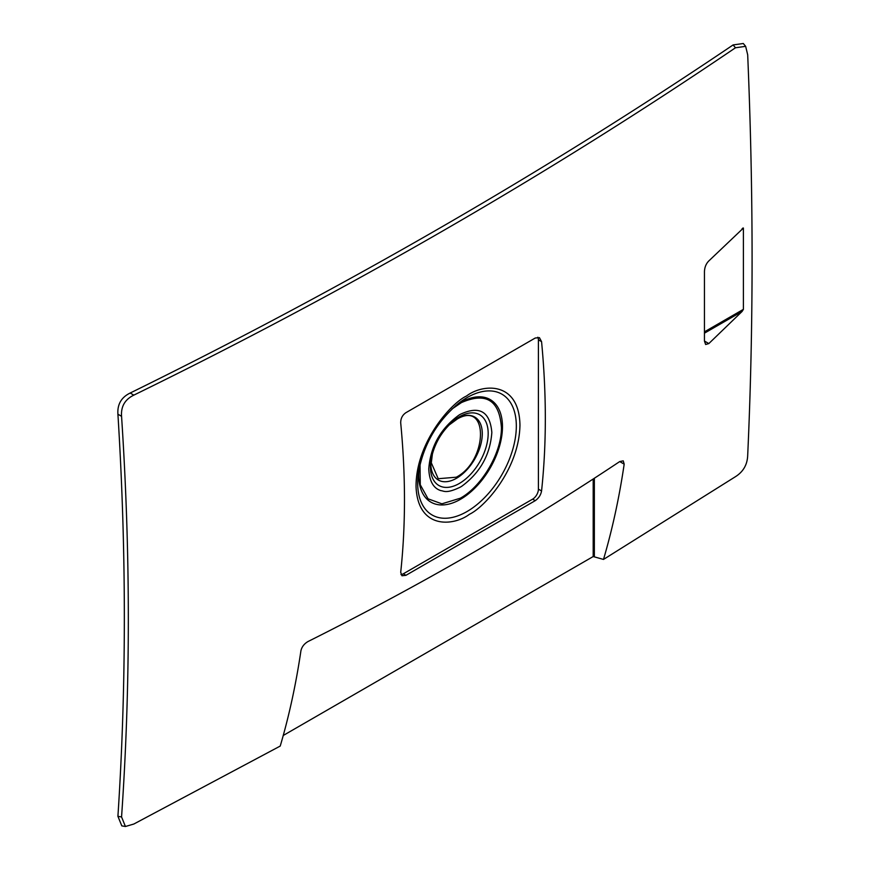 <?xml version="1.0" encoding="UTF-8"?>
<svg xmlns="http://www.w3.org/2000/svg" width="870" height="870" viewBox="0 0 870 870"><rect width="100%" height="100%" fill="white"/><g stroke="black" fill="none" stroke-linecap="round" stroke-linejoin="round"><path stroke-width="1.3" d="M619.723 461.568L623.235 460.839L624.182 464.145L619.723 461.568C523.229 525.839 419.318 585.825 308.002 641.538C304.163 643.8 301.803 646.878 300.922 650.782C295.996 684.19 289.101 715.956 280.227 746.068L133.828 824.031L125.432 826.5L121.8 825.869L117.918 816.332C126.476 685.484 126.476 551.439 117.918 414.207C117.243 404.376 121.332 397.318 130.185 393.022C344.292 287.785 545.272 171.749 733.105 44.935L735.476 47.774L745.644 46.328L747.689 54.81C753.55 193.575 753.55 327.12 747.689 455.467C747.33 464.667 743.263 471.736 735.476 476.673L603.497 559.432L593.188 556.539L283.196 735.509M733.105 44.935L743.295 43.5L745.644 46.328M130.185 393.022L133.828 395.132C347.88 290.46 548.437 174.674 735.476 47.774M117.918 414.207L121.561 416.306C120.854 406.497 124.954 399.439 133.828 395.132M117.918 816.332L121.561 816.963C130.576 686.789 130.576 553.244 121.561 416.306M125.432 826.5L121.561 816.963M742.088 311.46L708.832 343.574L705.635 344.498L704.45 341.051L704.45 271.723C704.602 267.318 706.059 263.719 708.832 260.924L743.404 228.06L743.404 309.35L742.088 311.46L704.7 333.025M743.002 227.994L742.056 228.832M535.257 500.652L405.953 575.309L401.962 575.766L400.711 572.286C405.724 525.404 405.724 475.64 400.711 422.972C400.635 418.513 402.386 415.077 405.953 412.663L535.257 338.017L539.433 337.669L541.564 341.649C546.577 394.317 546.577 444.091 541.564 490.963C540.835 494.954 538.726 498.184 535.257 500.652L532.636 499.141L403.332 573.798A8.167 4.709 -60 0 1 400.961 574.581M624.182 464.145C619.266 497.553 612.36 529.319 603.497 559.432M537.812 337.234A8.167 4.709 -60 0 1 538.41 339.833L538.41 489.147A8.167 4.709 -60 0 1 532.636 499.141M469.452 514.279C454.086 526.002 417.926 530.102 416.045 486.83C415.751 442.602 451.03 403.114 466.516 396.013C482.056 383.985 519.129 380.364 519.955 425.104C519.194 469.126 484.731 507.134 469.452 514.279M451.987 409.009L461.426 402.592C486.08 391.859 499.413 400.2 501.435 427.616C501.696 452.617 482.089 486.276 460.306 498.216L441.895 503.817L428.062 498.825L420.286 484.797L420.025 464.362M460.306 487.135C445.94 494.095 443.678 490.745 441.166 490.702C433.488 488.527 429.367 481.284 428.769 468.963C430.422 446.669 440.437 428.747 458.827 415.197A44.598 25.752 120 0 1 460.306 414.305C479.446 405.398 489.962 411.456 491.844 432.466C490.191 454.771 480.175 472.693 461.796 486.232A44.598 25.752 -60 0 1 460.306 487.135M448.583 425.397L457.402 418.927C488.918 400.57 487.755 460.85 456.271 477.206L438.219 478.717L431.303 462.796L432.51 453.226M593.188 556.539L593.188 479.12M594.351 478.369L594.351 556.398M708.832 343.574L704.45 341.051M743.404 309.35L704.743 331.677M405.953 575.309L403.332 573.798M541.564 490.963L538.41 489.147M541.564 341.649L538.41 339.833M458.185 403.637A69.763 40.27 -60 0 1 465.515 398.514A69.763 40.27 -60 0 1 516.323 425.245A69.763 40.27 -60 0 1 467.005 511.538A69.763 40.27 -60 0 1 418.437 472.66C423.451 444.809 436.762 421.743 458.381 403.484M455.739 405.637A59.236 34.202 -60 0 1 502.403 423.929A59.236 34.202 -60 0 1 460.589 499.249A59.236 34.202 -60 0 1 418.981 469.3M430.433 466.809A40.836 23.577 -60 0 1 430.78 461.437C433.641 444.581 441.666 430.693 454.836 419.786A40.836 23.577 -60 0 1 488.092 430.922A40.836 23.577 -60 0 1 459.306 483.481A40.836 23.577 -60 0 1 430.433 466.809M453.683 420.688A36.377 21.01 -60 0 1 482.241 432.053A36.377 21.01 -60 0 1 456.554 478.25A36.377 21.01 -60 0 1 430.824 463.405A36.377 21.01 -60 0 1 430.987 459.991"/></g></svg>
